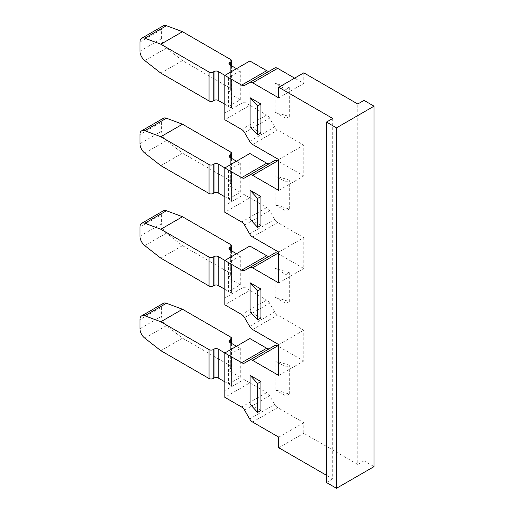 <?xml version="1.0" encoding="UTF-8"?>
<svg xmlns="http://www.w3.org/2000/svg" width="514" height="514" viewBox="0 0 514 514"><rect width="100%" height="100%" fill="white"/><g stroke="black" fill="none" stroke-linecap="round" stroke-linejoin="round"><path stroke-width="0.39" stroke-dasharray="2.57 1.93" d="M332.725 118.458L332.725 478.907L326.467 475.289M260.945 132.914L250.1 126.65M260.945 225.434L250.1 219.17M260.945 317.954L250.1 311.696M260.945 410.48L250.1 404.216M332.725 478.907L326.467 482.517M364.028 100.391L364.028 460.833L374.038 466.616M244.587 225.113L269.625 210.656L274.688 219.433A5.905 3.405 -120 0 0 277.644 222.543L303.793 237.648L278.755 252.098M303.793 237.648L303.793 268.488L278.755 254.032M278.755 282.944L303.793 268.488M364.028 460.833L357.763 464.45L357.763 104.001M244.587 317.633L269.625 303.176L274.688 311.953A5.905 3.405 -120 0 0 277.644 315.069L303.793 330.168L303.793 361.008L278.755 346.552M269.625 303.176A5.905 3.405 -120 0 0 266.67 300.06L241.631 314.517M244.015 249.393L244.015 286.979L224.817 298.062L224.817 260.476L249.862 246.02L249.862 290.352L266.67 300.06M269.606 256.03A5.905 3.405 -120 0 0 269.625 256.017L244.587 270.473M274.688 253.094L269.625 256.017M269.625 210.656A5.905 3.405 -120 0 0 266.67 207.54L241.631 221.997M244.015 156.873L244.015 194.459L224.817 205.542L224.817 167.956L249.862 153.5L249.862 197.832L266.67 207.54M269.606 163.51A5.905 3.405 -120 0 0 269.625 163.497L244.587 177.953M274.688 160.574L269.625 163.497M244.587 132.593L269.625 118.136L274.688 126.913A5.905 3.405 -120 0 0 277.644 130.023L303.793 145.121L303.793 175.961L278.755 161.505M269.625 118.136A5.905 3.405 -120 0 0 266.67 115.02L241.631 129.477M244.015 64.353L244.015 101.939L224.817 113.022L224.817 75.436L249.862 60.98L249.862 105.312L266.67 115.02M269.606 70.99A5.905 3.405 -120 0 0 269.625 70.977L244.587 85.433M274.688 68.054L269.625 70.977M303.793 72.84L303.793 83.441L294.612 78.141M244.587 410.153L269.625 395.696L274.688 404.473A5.905 3.405 -120 0 0 277.644 407.589L303.793 422.688L303.793 433.289L357.763 464.45M269.625 395.696A5.905 3.405 -120 0 0 266.67 392.58L241.631 407.037M244.015 341.913L244.015 379.499L224.817 390.582L224.817 352.996L249.862 338.54L249.862 382.872L266.67 392.58M269.606 348.55A5.905 3.405 -120 0 0 269.625 348.537L244.587 362.993M274.688 345.614L269.625 348.537M275.138 112.193L285.99 118.458L289.324 116.53L275.138 112.193L275.138 83.281L285.99 89.545L289.324 87.618L275.138 83.281M285.99 118.458L285.99 89.545M275.138 204.713L285.99 210.978L289.324 209.05L275.138 204.713L275.138 175.801L285.99 182.065L289.324 180.138L275.138 175.801M285.99 210.978L285.99 182.065M275.138 297.24L285.99 303.504L289.324 301.577L275.138 297.24L275.138 268.327L285.99 274.585L289.324 272.658L275.138 268.327M285.99 303.504L285.99 274.585M275.138 389.76L285.99 396.024L289.324 394.097L275.138 389.76L275.138 360.847L285.99 367.112L289.324 365.184L275.138 360.847M285.99 396.024L285.99 367.112M139.962 236.196L161.621 223.693L161.621 214.595L139.962 227.104M163.336 210.817A8.263 4.767 -120 0 0 161.621 214.595M161.621 223.693A8.263 4.767 -120 0 0 166.452 233.125L182.489 245.647L160.824 258.156M224.817 289.292L228.659 291.509L240.263 284.814L229.829 278.787A2.949 1.703 180 0 1 228.961 277.586A2.949 1.703 180 0 1 229.829 276.378L230.683 275.883A2.949 1.703 0 0 0 231.551 274.682A2.949 1.703 0 0 0 230.683 273.474L230.683 244.561M182.489 245.647L230.683 273.474M236.504 253.73L240.263 255.901L228.659 262.596L224.901 260.431M228.576 291.56L231.583 293.198L231.499 264.331L228.576 262.648L228.576 291.56L231.499 293.243M228.576 262.648L231.583 264.286L231.583 293.198M240.263 284.814L240.263 255.901M224.817 298.062L224.817 304.808L249.862 290.352L244.015 286.979M303.793 330.168L278.755 344.624M278.755 375.464L303.793 361.008M289.324 301.577L289.324 272.658M278.755 159.578L303.793 145.121M278.755 190.418L303.793 175.961M139.962 143.676L161.621 131.173L161.621 122.075L139.962 134.584M163.336 118.297A8.263 4.767 -120 0 0 161.621 122.075M161.621 131.173A8.263 4.767 -120 0 0 166.452 140.605L182.489 153.127L160.824 165.636M224.817 196.772L228.659 198.989L240.263 192.294L229.829 186.267A2.949 1.703 180 0 1 228.961 185.066A2.949 1.703 180 0 1 229.829 183.858L230.683 183.363A2.949 1.703 0 0 0 231.551 182.155A2.949 1.703 0 0 0 230.683 180.954L230.683 152.041M182.489 153.127L230.683 180.954M236.504 161.21L240.263 163.381L228.659 170.076L224.901 167.911M228.576 199.04L231.583 200.678L231.499 171.811L228.576 170.128L228.576 199.04L231.499 200.723M228.576 170.128L231.583 171.766L231.583 200.678M240.263 192.294L240.263 163.381M224.817 205.542L224.817 212.288L249.862 197.832L244.015 194.459M289.324 209.05L289.324 180.138M139.962 51.156L161.621 38.653A8.263 4.767 -120 0 0 166.452 48.085L182.489 60.607L230.683 88.434L230.683 59.521M161.621 38.653L161.621 29.555L139.962 42.064M163.336 25.777A8.263 4.767 -120 0 0 161.621 29.555M182.489 60.607L160.824 73.116M224.817 104.252L228.659 106.469L240.263 99.767L229.829 93.747A2.949 1.703 180 0 1 228.961 92.539A2.949 1.703 180 0 1 229.829 91.338L230.683 90.843A2.949 1.703 0 0 0 231.551 89.635A2.949 1.703 0 0 0 230.683 88.434M228.576 106.514L231.583 108.152L231.583 79.24L228.576 77.601L228.576 106.514L231.499 108.203L231.499 79.291M231.583 79.24L224.901 75.385M236.504 68.69L240.263 70.855L228.576 77.601M240.263 99.767L240.263 70.855M224.817 113.022L224.817 119.768L249.862 105.312L244.015 101.939M278.755 97.898L303.793 83.441M289.324 116.53L289.324 87.618M139.962 328.722L161.621 316.213L161.621 307.115L139.962 319.624M163.336 303.337A8.263 4.767 -120 0 0 161.621 307.115M161.621 316.213A8.263 4.767 -120 0 0 166.452 325.645L182.489 338.167L160.824 350.676M224.817 381.812L228.659 384.029L240.263 377.334L229.829 371.307A2.949 1.703 180 0 1 228.961 370.106A2.949 1.703 180 0 1 229.829 368.898L230.683 368.403A2.949 1.703 0 0 0 231.551 367.202A2.949 1.703 0 0 0 230.683 365.994L230.683 337.081M182.489 338.167L230.683 365.994M236.504 346.25L240.263 348.421L228.659 355.116L224.901 352.951M228.576 384.08L231.583 385.718L231.499 356.851L228.576 355.168L228.576 384.08L231.499 385.763M228.576 355.168L231.583 356.806L231.583 385.718M240.263 377.334L240.263 348.421M224.817 390.582L224.817 397.328L249.862 382.872L244.015 379.499M303.793 422.688L278.755 437.144M278.755 447.745L303.793 433.289M289.324 394.097L289.324 365.184M166.452 233.125L144.787 245.628M230.683 250.369L230.683 275.883M229.829 278.787L229.829 276.378M249.65 326.409L274.688 311.953M252.599 329.525L277.644 315.069M166.452 140.605L144.787 153.108M230.683 157.849L230.683 183.363M229.829 186.267L229.829 183.858M249.65 233.889L274.688 219.433M252.599 236.999L277.644 222.543M166.452 48.085L144.787 60.588M229.829 93.747L229.829 91.338M230.683 65.329L230.683 90.843M249.65 141.369L274.688 126.913M252.599 144.479L277.644 130.023M166.452 325.645L144.787 338.148M230.683 342.889L230.683 368.403M229.829 371.307L229.829 368.898M249.65 418.929L274.688 404.473M252.599 422.045L277.644 407.589M231.551 250.871L231.551 274.682M228.961 277.586L228.961 248.673M231.551 158.351L231.551 182.155M228.961 185.066L228.961 156.153M228.961 92.539L228.961 63.627M231.551 65.831L231.551 89.635M231.551 343.391L231.551 367.202M228.961 370.106L228.961 341.193"/><path stroke-width="0.77" d="M278.755 346.552L277.644 345.909L252.599 360.365L278.755 375.464L278.755 344.624L252.599 329.525A5.905 3.405 -120 0 1 249.65 326.409L244.587 317.633A5.905 3.405 60 0 0 241.631 314.517L224.817 304.808L224.817 260.476L241.631 270.184L266.67 255.728L249.862 246.02L224.817 260.476M252.599 360.365A5.905 3.405 -120 0 0 249.65 360.07L244.587 362.993A5.905 3.405 60 0 1 241.631 362.704L266.67 348.248L249.862 338.54L224.817 352.996L241.631 362.704M224.817 352.996L224.817 397.328L241.631 407.037A5.905 3.405 60 0 1 244.587 410.153L249.65 418.929A5.905 3.405 -120 0 0 252.599 422.045L278.755 437.144L278.755 447.745L326.467 475.289M294.612 78.141L277.644 68.343L252.599 82.799L278.755 97.898L278.755 87.296L332.725 118.458L326.467 122.075L326.467 482.517L336.484 488.3L336.484 127.857L326.467 122.075M252.599 82.799A5.905 3.405 -120 0 0 249.65 82.51L244.587 85.433A5.905 3.405 60 0 1 241.631 85.144L266.67 70.688L249.862 60.98L224.817 75.436L241.631 85.144M224.817 75.436L224.817 119.768L241.631 129.477A5.905 3.405 60 0 1 244.587 132.593L249.65 141.369A5.905 3.405 -120 0 0 252.599 144.479L278.755 159.578L278.755 190.418L252.599 175.319A5.905 3.405 -120 0 0 249.65 175.03L244.587 177.953A5.905 3.405 60 0 1 241.631 177.664L266.67 163.208L249.862 153.5L224.817 167.956L241.631 177.664M224.817 167.956L224.817 212.288L241.631 221.997A5.905 3.405 60 0 1 244.587 225.113L249.65 233.889A5.905 3.405 -120 0 0 252.599 236.999L278.755 252.098L278.755 282.944L252.599 267.839A5.905 3.405 -120 0 0 249.65 267.55L244.587 270.473A5.905 3.405 60 0 1 241.631 270.184M257.61 105.929L257.61 134.841L250.1 126.65L250.1 97.737L257.61 105.929L260.945 104.001L250.1 97.737M257.61 134.841L260.945 132.914L260.945 104.001M250.1 190.257L250.1 219.17L257.61 227.361L260.945 225.434L260.945 196.521L250.1 190.257L257.61 198.449L260.945 196.521M250.1 282.777L250.1 311.696L257.61 319.881L260.945 317.954L260.945 289.041L250.1 282.777L257.61 290.969L260.945 289.041M250.1 375.304L250.1 404.216L257.61 412.408L260.945 410.48L260.945 381.568L250.1 375.304L257.61 383.495L260.945 381.568M278.755 87.296L303.793 72.84L357.763 104.001L364.028 100.391L374.038 106.173L374.038 466.616L336.484 488.3M336.484 127.857L374.038 106.173M266.67 255.728A5.905 3.405 -120 0 0 269.606 256.03M278.755 254.032L277.644 253.383A5.905 3.405 -120 0 0 274.688 253.094L249.65 267.55M266.67 163.208A5.905 3.405 -120 0 0 269.606 163.51M278.755 161.505L277.644 160.863A5.905 3.405 -120 0 0 274.688 160.574L249.65 175.03M266.67 70.688A5.905 3.405 -120 0 0 269.606 70.99M277.644 68.343A5.905 3.405 -120 0 0 274.688 68.054L249.65 82.51M266.67 348.248A5.905 3.405 -120 0 0 269.606 348.55M277.644 345.909A5.905 3.405 -120 0 0 274.688 345.614L249.65 360.07M224.901 260.431L218.225 256.576A2.949 1.703 0 0 0 214.055 256.576L213.194 257.071A2.949 1.703 180 0 1 209.025 257.071L160.824 229.244L144.787 223.249A8.263 4.767 60 0 0 141.671 223.32A8.263 4.767 60 0 0 139.962 227.104L139.962 236.196A8.263 4.767 60 0 0 144.787 245.628L160.824 258.156L209.025 285.983A2.949 1.703 0 0 0 213.194 285.983L214.055 285.488A2.949 1.703 180 0 1 218.225 285.488L224.817 289.292M160.824 229.244L182.489 216.735L166.452 210.74A8.263 4.767 -120 0 0 163.336 210.817L141.671 223.32M182.489 216.735L230.683 244.561A2.949 1.703 180 0 1 231.551 245.769A2.949 1.703 180 0 1 230.683 246.971L229.829 247.465A2.949 1.703 0 0 0 228.961 248.673A2.949 1.703 0 0 0 229.829 249.875L236.504 253.73M257.61 319.881L257.61 290.969M224.901 167.911L218.225 164.056A2.949 1.703 0 0 0 214.055 164.056L213.194 164.551A2.949 1.703 180 0 1 209.025 164.551L160.824 136.724L144.787 130.729A8.263 4.767 60 0 0 141.671 130.8A8.263 4.767 60 0 0 139.962 134.584L139.962 143.676A8.263 4.767 60 0 0 144.787 153.108L160.824 165.636L209.025 193.463A2.949 1.703 0 0 0 213.194 193.463L214.055 192.968A2.949 1.703 180 0 1 218.225 192.968L224.817 196.772M160.824 136.724L182.489 124.215L166.452 118.22A8.263 4.767 -120 0 0 163.336 118.297L141.671 130.8M182.489 124.215L230.683 152.041A2.949 1.703 180 0 1 231.551 153.243A2.949 1.703 180 0 1 230.683 154.451L229.829 154.945A2.949 1.703 0 0 0 228.961 156.153A2.949 1.703 0 0 0 229.829 157.355L236.504 161.21M257.61 227.361L257.61 198.449M224.901 75.385L218.225 71.53A2.949 1.703 0 0 0 214.055 71.53L213.194 72.031A2.949 1.703 180 0 1 209.025 72.031L209.025 100.943L160.824 73.116L144.787 60.588A8.263 4.767 60 0 1 139.962 51.156L139.962 42.064A8.263 4.767 60 0 1 141.671 38.28A8.263 4.767 60 0 1 144.787 38.209L166.452 25.7A8.263 4.767 -120 0 0 163.336 25.777L141.671 38.28M209.025 72.031L160.824 44.204L144.787 38.209M160.824 44.204L182.489 31.695L166.452 25.7M229.829 62.425L229.829 64.835A2.949 1.703 0 0 1 228.961 63.627A2.949 1.703 0 0 1 229.829 62.425L230.683 61.931A2.949 1.703 180 0 0 231.551 60.723A2.949 1.703 180 0 0 230.683 59.521L182.489 31.695M209.025 100.943A2.949 1.703 0 0 0 213.194 100.943L214.055 100.442A2.949 1.703 180 0 1 218.225 100.442L224.817 104.252M229.829 64.835L236.504 68.69M224.901 352.951L218.225 349.096A2.949 1.703 0 0 0 214.055 349.096L213.194 349.591A2.949 1.703 180 0 1 209.025 349.591L160.824 321.764L144.787 315.769A8.263 4.767 60 0 0 141.671 315.84A8.263 4.767 60 0 0 139.962 319.624L139.962 328.722A8.263 4.767 60 0 0 144.787 338.148L160.824 350.676L209.025 378.503A2.949 1.703 0 0 0 213.194 378.503L214.055 378.008A2.949 1.703 180 0 1 218.225 378.008L224.817 381.812M160.824 321.764L182.489 309.255L166.452 303.26A8.263 4.767 -120 0 0 163.336 303.337L141.671 315.84M182.489 309.255L230.683 337.081A2.949 1.703 180 0 1 231.551 338.289A2.949 1.703 180 0 1 230.683 339.491L229.829 339.985A2.949 1.703 0 0 0 228.961 341.193A2.949 1.703 0 0 0 229.829 342.395L236.504 346.25M257.61 412.408L257.61 383.495M144.787 223.249L166.452 210.74M209.025 257.071L209.025 285.983M213.194 285.983L213.194 257.071M214.055 285.488L214.055 256.576M230.683 246.971L230.683 250.369M218.225 256.576L218.225 285.488M229.829 247.465L229.829 249.875M277.644 253.383L252.599 267.839M144.787 130.729L166.452 118.22M209.025 164.551L209.025 193.463M213.194 193.463L213.194 164.551M214.055 192.968L214.055 164.056M230.683 154.451L230.683 157.849M218.225 164.056L218.225 192.968M229.829 154.945L229.829 157.355M277.644 160.863L252.599 175.319M213.194 100.943L213.194 72.031M214.055 100.442L214.055 71.53M218.225 71.53L218.225 100.442M230.683 61.931L230.683 65.329M144.787 315.769L166.452 303.26M209.025 349.591L209.025 378.503M213.194 378.503L213.194 349.591M214.055 378.008L214.055 349.096M230.683 339.491L230.683 342.889M218.225 349.096L218.225 378.008M229.829 339.985L229.829 342.395M231.551 245.769L231.551 250.871M231.551 153.243L231.551 158.351M231.551 60.723L231.551 65.831M231.551 338.289L231.551 343.391"/></g></svg>
